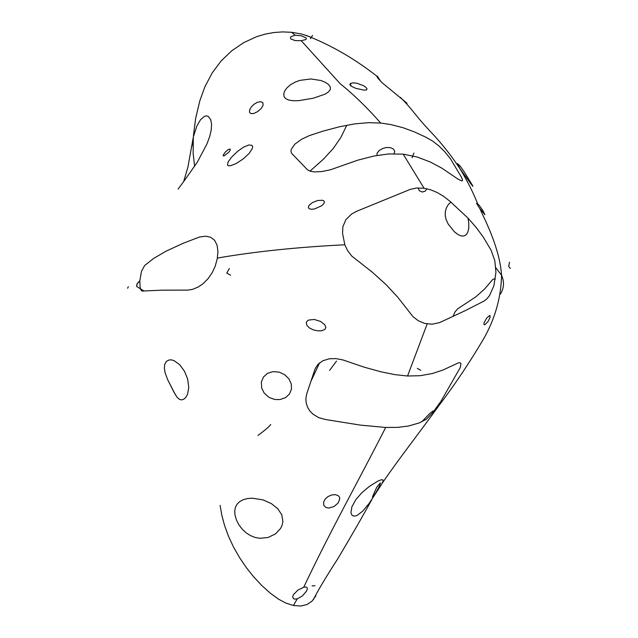 <?xml version="1.0" encoding="UTF-8"?>
<svg xmlns="http://www.w3.org/2000/svg" width="638" height="638" viewBox="0 0 638 638"><rect width="100%" height="100%" fill="white"/><g stroke="black" fill="none" stroke-linecap="round" stroke-linejoin="round"><path stroke-width="0.96" d="M144.667 265.504L141.461 271.381L139.818 280.784L137.433 283.272L136.612 285.377L136.875 286.653L144.172 291.103L136.875 286.653L136.939 284.109L139.818 280.784L140.097 287.475L140.831 289.772L141.939 291.048L162.275 290.162L187.747 290.107L192.421 289.413L198.258 287.004L203.091 283.679L208.1 278.639L212.255 272.586L215.158 266.341L217.247 258.781L217.933 251.563L217.087 245.191L214.639 240.327L210.739 237.304L205.883 236.204L199.534 236.985L182.962 243.373L166.063 251.197L153.662 258.414L144.667 265.504M194.63 166.454L193.131 153.248L193.33 137.042M193.426 135.671L195.643 118.405L199.838 100.772L204.902 86.76L212.255 72.828L221.115 60.953L231.65 50.873L243.732 42.618L256.628 36.677L265.488 34.045L274.005 32.514L282.443 31.908L291.598 32.291L295.171 35.234L291.111 36.597L290.386 37.794L290.848 38.958L295.059 40.577L301.216 40.688L340.006 83.546C354.242 95.094 367.799 108.261 380.687 123.054L368.509 122.679L354.736 123.876L339.56 126.755L323.147 131.093L309.239 135.639L301.367 139.371L294.764 144.228L291.215 149.428L290.984 151.421L291.59 153.287L307.309 169.628L310.14 171.183L314.375 171.917L321.975 171.534L330.476 169.764L357.926 160.13L374.147 155.975L388.829 153.933L403.184 154.133L424.079 188.25L416.63 188.003L410.25 189.39L356.778 211.234L351.697 213.953L345.9 219.616L342.853 226.753L342.582 233.468L344.815 244.777C297.723 247.097 255.248 251.524 217.375 258.055C255.248 251.524 297.723 247.097 344.815 244.777L347.574 250.543L351.777 256.069L372.576 272.41L386.381 284.939L397.745 297.212L413.065 316.727L418.225 320.699L424.469 323.386L432.07 324.2L439.63 322.597L465.269 310.618L484.027 301.072L486.946 298.807L489.593 295.458L493.916 285.664L495.941 272.346L494.785 260.503L491.108 250.256L482.966 236.594L476.02 227.295L468.117 218.236L449.854 201.177L443.498 196.265L437.381 192.612L431.001 189.917L424.079 188.25L403.184 154.133L417.276 157.044L430.395 162.06L441.831 168.129L458.06 179.166L461.8 180.985L462.598 180.267L461.633 177.492L450.524 158.91L444.973 151.996L438.808 145.871L432.739 141.126L425.905 137.234L414.245 131.843L403.104 127.744L390.815 124.554L380.687 123.054C367.799 108.261 354.242 95.094 340.006 83.546L301.216 40.688L305.746 39.564L306.423 38.814L306.049 37.873L301.144 35.736L295.171 35.234L291.598 32.291L301.575 34.029L310.546 37.02M253.908 104.313L251.205 107.056L249.657 109.88L249.498 112.288L250.933 113.636L253.916 113.42L257.553 111.65L260.974 108.763L263.071 105.437L262.904 102.75L260.751 101.689L257.497 102.247L253.908 104.313M236.156 163.519L243.301 158.87L249.299 153.24L252.305 148.502L252.624 146.724L252.042 145.392L248.916 144.946L243.556 147.147L237.814 151.174L231.61 157.139L227.957 162.172L227.535 165.226L228.651 165.816L230.605 165.697L236.156 163.519M299.94 80.38L295.442 81.991L290.609 84.695L287.012 87.781L284.819 90.763L283.743 93.89L284.085 96.625L285.553 98.523L288.599 100.022L293.161 100.74L298.712 100.652L313.33 98.204L325.085 94.137L328.554 91.904L330.38 89.368L330.301 86.999L328.578 84.567L325.571 82.446L320.906 80.5L310.818 78.953L299.94 80.38M224.177 155.824L228.723 152.283L230.182 150.225L230.222 149.101L228.26 149.547L225.366 151.98L223.22 155.09L223.252 155.911L224.177 155.824M309.119 205.276L308.298 207.206L309.095 208.666L311.32 209.28L314.534 208.961L321.704 205.755L323.865 203.61L324.391 201.823L323.721 200.803L322.318 200.244L317.604 200.523L312.365 202.605L309.119 205.276M210.692 119.553L208.1 116.252L206.369 115.869L204.343 116.403L200.468 119.784L196.807 126.141L193.378 136.835L187.899 167.204L183.68 181.575L197.254 162.299L206.959 143.933L209.822 136.157L211.274 129.666L211.545 124.027L210.692 119.553M178.098 189.095L183.664 181.599M452.996 316.48L455.022 311.91L457.693 308.816L475.988 296.718L484.617 289.022L492.48 279.739L493.884 278.942L495.295 279.197M479.768 208.506L484.912 214.711L482.982 210.692L479.21 205.388L477.208 203.378L476.53 203.386L479.768 208.506C485.638 221.25 499.626 248.15 501.572 275.281L495.878 267.832L501.572 275.281C504.419 281.725 504.06 287.961 500.503 294.006M350.453 83.442L351.044 86.09L355.757 88.323L364.154 90.157L366.443 89.942L367.081 88.961L365.797 87.254L363.325 85.596L356.738 83.211L353.021 82.868L350.565 83.387L349.807 84.535L351.067 86.106M346.817 125.215L340.883 137.433L333.156 148.63L323.426 159.165L310.004 171.136M470.812 183.712L472.87 186.312L472.407 185.227L463.882 171.343L460.046 165.96L457.51 163.575L459.926 168.576L470.812 183.712M380.926 81.616L377.273 76.05L376.859 76.369L377.903 78.227L382.122 82.749L407.036 103.244M467.997 218.108L468.794 223.22L468.755 228.181L467.917 231.905L466.386 234.537L464.113 235.98L461.178 235.956L457.901 234.489L454.384 231.754L448.163 224.018L446.121 219.592L445.228 215.604L445.3 211.768L446.353 207.972L448.139 204.782L450.835 201.991M376.994 155.433L377.114 153.12L379.243 150.52L382.609 148.518L386.588 147.474L390.576 147.681L393.502 149.101L394.762 151.437L393.989 153.726M426.934 188.776L425.028 191.304L422.101 192.014L419.302 190.65L418.065 187.915M319.63 362.791L311.001 381.205L319.63 362.791M315.882 595.78L312.054 601.116L307.069 604.505L300.913 606.028L293.392 605.502L297.236 598.907L302.404 595.924L306.495 591.139L307.333 588.97L307.117 587.638L305.945 587L303.72 587.231C330.939 529.739 359.042 479.84 385.679 427.46L397.929 427.356L408.487 426.025L419.238 422.922L426.415 419.198L433.019 412.244L440.874 401.43L460.205 367.663L460.955 363.684L460.237 362.815L458.81 362.687L442.844 370.072L432.341 373.533L420.195 375.702L407.554 376.013L427.157 323.96L407.554 376.013L394.93 374.642L380.878 371.787L364.21 367.177L343.037 359.96L335.931 358.596L329.272 358.795L322.804 360.781L318.019 364.282L315.052 368.963L306.615 394.236L305.873 398.726L306.216 403.041L307.588 407.227L309.789 410.848L312.867 414.078L318.593 417.611L325.659 419.549L360.51 425.131L385.679 427.46C359.042 479.84 330.939 529.739 303.72 587.231L297.874 590.142L293.424 594.656L292.706 596.697L293.209 598.404L294.74 599.162L297.236 598.907L293.392 605.502L285.704 603.014L278.559 599.17L270.305 593.18L261.532 585.269L253.294 576.385L246.499 567.844L239.713 557.859L233.404 546.854L228.452 536.151L224.648 525.728L221.841 515.384L220.126 505.384M372.704 496.244L376.859 487.041L380.447 482.814L379.722 485.51L376.229 492.042L373.094 496.994L372.56 497.353L372.704 496.244M421.686 421.877L430.275 413.017L433.027 411.008L433.593 411.526M357.208 515.368L362.743 511.142L369.243 503.254L381.492 484.489L383.087 481.132L382.864 479.832L381.189 479.8L377.816 481.132L369.203 486.523L361.786 492.783L355.821 499.65L351.897 506.811L350.948 512.505L351.705 514.802L353.021 515.887L354.967 516.086L357.208 515.368M488.006 321.584L490.016 317.557L489.936 315.331L486.69 318.035L484.098 322.708L483.891 324.391L484.713 324.87L488.006 321.584M279.388 372.177L273.04 371.603L267.513 373.358L263.438 377.042L261.357 382.082L261.716 388.183L264.276 393.199L269.045 397.402L274.763 399.5L280.106 399.563L285.633 397.57L289.397 394.093L291.462 389.172L291.271 383.964L288.902 378.86L284.811 374.793L279.388 372.177M263 499.889L252.313 498.19L247.64 498.533L243.126 499.737L239.625 501.643L237.081 504.148L235.414 507.314L234.744 510.711L234.975 514.93L236.427 519.978L238.875 524.779L242.464 529.468L246.412 533.049L250.551 535.641L255.001 537.411L259.722 538.297L268.016 537.515L275.488 533.894L280.576 528.471L282.203 524.994L282.897 521.525L281.797 514.85L277.825 508.773L271.27 503.549L263 499.889M179.565 399.444L181.663 399.898L183.832 399.205L185.786 397.458L187.484 394.467L188.784 387.609L187.676 379.131L184.47 371.236L179.693 364.689L173.967 360.582L171.335 359.864L168.95 359.991L166.366 361.451L164.676 364.561L164.349 368.349L165.154 372.943L167.754 379.873L174.19 392.601L177.109 397.299L179.565 399.444M328.785 508.063L333.985 506.564L338.132 503.015L339.791 498.876L339.496 497.233L338.331 495.734L335.413 494.641L331.593 494.968L327.908 496.619L325.141 499.123L323.578 502.305L323.801 505.32L325.787 507.417L328.785 508.063M324.917 324.894L320.675 321.48L314.303 319.463L308.64 320.061L307.006 321.217L306.256 322.852L306.894 325.388L309.582 328.052L313.449 329.926L317.836 330.875L321.791 330.755L324.894 329.423L325.858 327.454L324.917 324.894M128.342 286.685L127.648 288.248M508.693 266.445L509.531 262.178M412.108 157.761L413.895 153.024M226.769 273.08L229.329 268.51M310.419 38.679L312.54 35.425M226.761 273.088L230.597 275.209M417.316 368.349L420.641 370.287M508.701 266.469L510.352 268.446M312.046 585.859L315.06 585.748M193.067 142.992L191.408 147.091M305.865 35.265C330.827 45.011 354.481 58.64 376.819 76.145M400.353 97.303C415.218 112.416 413.711 113.987 432.835 134.092C443.881 146.078 453.427 158.415 461.457 171.12C468.34 182.875 473.731 193.753 477.631 203.737M313.386 599.648C317.421 591.354 325.555 577.709 337.805 558.713C351.059 536.478 362.456 516.684 371.978 499.331M501.572 275.281C501.061 297.627 495.032 318.896 483.468 339.097C469.983 361.969 455.285 383.932 439.383 404.986C412.028 442.628 398.949 458.746 382.066 483.46M336.529 361.052L329.631 370.375L336.529 361.052M257.911 435.451C264.443 430.714 268.734 427.077 270.775 424.525M175.506 394.922L167.802 379.961"/></g></svg>
